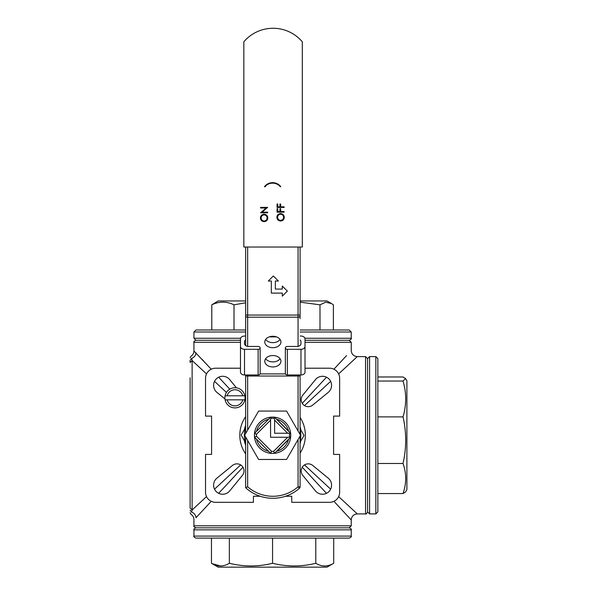 <?xml version="1.0" encoding="UTF-8"?>
<svg xmlns="http://www.w3.org/2000/svg" width="597" height="597" viewBox="0 0 597 597"><rect width="100%" height="100%" fill="white"/><g stroke="black" fill="none" stroke-linecap="round" stroke-linejoin="round"><path stroke-width="0.9" d="M258.613 459.459L286.56 459.459L300.53 435.258L286.56 411.064L258.613 411.064L244.643 435.258L258.613 459.459M290.746 435.258A18.164 18.164 0 0 1 263.501 450.989A18.164 18.164 0 0 1 263.501 419.534A18.164 18.164 0 0 1 290.746 435.258M288.627 431.34A16.515 16.515 0 0 0 276.508 419.221M268.665 419.221A16.515 16.515 0 0 0 256.546 431.34M256.546 439.183A16.515 16.515 0 0 0 268.665 451.302M276.508 451.302A16.515 16.515 0 0 0 288.627 439.183M244.845 395.804L225.091 395.804A10.082 10.082 0 0 0 225.091 399.833L244.845 399.833A10.082 10.082 0 0 0 234.972 387.737A10.082 10.082 0 0 0 225.091 395.804M242.778 395.804A8.067 8.067 0 0 0 227.158 395.804M244.845 399.833A10.082 10.082 0 0 1 225.091 399.833M227.158 399.833A8.067 8.067 0 0 0 242.778 399.833M260.232 496.264L253.427 496.264L253.427 502.316L215.614 502.316A10.082 10.082 0 0 1 205.532 492.234L205.532 454.421L211.584 454.421L211.584 416.102L205.532 416.102L205.532 378.289A10.082 10.082 0 0 1 215.614 368.207L240.479 368.207M300.082 443.616A28.738 28.738 0 0 0 300.724 441.101M300.798 429.81A28.738 28.738 0 0 0 300.082 426.907M245.636 425.295A28.738 28.738 0 0 0 244.449 429.422M244.367 440.713A28.738 28.738 0 0 0 245.636 445.228M190.107 360.267C190.107 357.036 190.107 357.036 190.107 360.267L191.615 358.394C190.876 355.342 190.876 355.342 191.615 358.394C190.876 355.342 190.876 355.342 191.615 358.394L192.122 360.543L190.107 362.461L190.107 360.267M190.107 492.734L190.107 508.062L192.122 509.98L206.532 496.6M190.107 508.062L190.107 377.789M211.248 501.316L195.995 517.741C195.704 514.987 194.241 513.114 191.615 512.129C190.876 515.181 190.876 515.181 191.615 512.129L192.122 509.98L192.122 360.543L206.532 373.923M190.107 510.256C190.107 513.487 190.107 513.487 190.107 510.256L191.615 512.129M190.107 357.849L191.062 356.133C192.913 354.916 193.868 353.2 193.935 350.984L211.248 369.207M218.674 377.207L229.785 389.169M226.45 392.423L214.532 381.356M195.995 352.782C195.704 355.536 194.241 357.409 191.615 358.394M203.883 361.267L201.89 359.133M338.641 496.6L357.282 513.913L365.551 513.913L365.551 356.61L357.282 356.61L338.641 373.923M330.641 381.356L304.515 405.609M302.239 403.333L326.492 377.207M333.924 369.207L346.558 355.596M304.515 464.914L330.641 489.167M190.107 512.674L191.062 514.39C192.913 515.607 193.868 517.323 193.935 519.539L193.935 525.808L351.237 525.808L351.237 519.957C351.596 516.286 353.611 514.271 357.282 513.913L352.245 509.234M351.237 519.957L333.924 501.316M326.492 493.316L302.239 467.19M201.876 511.405L203.547 509.607M242.934 467.19L218.674 493.316M214.532 489.167L240.658 464.914M302.769 475.376L315.47 490.913A9.074 9.074 0 0 0 328.798 491.704A9.074 9.074 0 0 0 328.484 478.354L312.865 465.585A7.06 7.06 0 0 0 303.321 465.847A7.06 7.06 0 0 0 302.769 475.376M312.701 405.079L328.238 392.378A9.074 9.074 0 0 0 329.029 379.05A9.074 9.074 0 0 0 315.679 379.364L302.91 394.983A7.06 7.06 0 0 0 303.172 404.527A7.06 7.06 0 0 0 312.701 405.079M236.434 387.841L229.703 379.61A9.074 9.074 0 0 0 216.375 378.819A9.074 9.074 0 0 0 216.689 392.169L224.942 398.923M232.472 465.444L216.935 478.145A9.074 9.074 0 0 0 216.144 491.473A9.074 9.074 0 0 0 229.494 491.159L242.263 475.54A7.06 7.06 0 0 0 242.001 465.996A7.06 7.06 0 0 0 232.472 465.444M300.082 453.086A32.768 32.768 0 0 0 300.082 417.437M245.636 416.624A32.768 32.768 0 0 0 245.636 453.899M285.485 496.264L291.746 496.264L291.746 502.316L329.559 502.316A10.082 10.082 0 0 0 339.641 492.234L339.641 454.421L333.589 454.421L333.589 416.102L339.641 416.102L339.641 378.289A10.082 10.082 0 0 0 329.559 368.207L305.015 368.207M369.588 356.61L375.841 356.61L375.841 513.913L369.588 513.913L369.588 356.61L367.573 358.625L367.573 511.898L367.573 358.625L365.551 356.61M351.237 529.845L351.237 536.091L193.935 536.091L193.935 529.845L351.237 529.845C351.745 529.352 351.073 528.681 349.215 527.823L195.95 527.823L349.215 527.823L351.237 525.808M240.584 338.26L193.935 338.26L195.95 340.275L240.479 340.275L195.95 340.275C194.1 341.133 193.421 341.805 193.935 342.297L240.479 342.297M304.91 338.26L351.237 338.26C351.805 338.663 351.133 339.335 349.215 340.275L305.015 340.275L349.215 340.275L351.237 342.297L305.015 342.297M357.282 356.61C353.611 356.252 351.596 354.237 351.237 350.566L351.237 342.297M403.02 493.547L377.856 493.547L377.856 463.481L403.02 463.481C406.572 473.443 406.572 483.466 403.02 493.547L405.587 491.943L406.893 489.674L406.893 380.849L405.587 378.58L403.02 381.05C406.572 392.923 406.572 404.863 403.02 416.878C406.572 432.415 406.572 447.944 403.02 463.481M375.841 356.61L377.856 358.625L377.856 511.898L375.841 513.913M377.856 376.976L403.02 376.976L405.587 378.58M377.856 381.05L403.02 381.05M377.856 416.878L403.02 416.878M245.636 300.955L218.174 300.955L211.786 304.821C219.151 301.276 226.561 301.276 234.009 304.821L234.009 329.992L195.95 329.992L245.636 329.992M333.387 329.992L319.992 329.992L319.992 304.821L325.738 302.194L331.522 303.56L333.387 304.821L333.387 329.992L349.215 329.992L300.082 329.992M300.082 300.955L326.999 300.955L331.447 303.522M300.082 302.142L319.992 304.821M211.786 329.992L211.786 304.821M234.009 304.821L245.636 302.783M201.801 538.113L315.783 538.113L315.783 563.277C301.463 566.829 287.053 566.829 272.56 563.277C258.24 566.829 243.837 566.829 229.352 563.277C223.427 566.829 217.465 566.829 211.465 563.277L218.174 567.15L326.999 567.15L333.708 563.277C327.731 566.829 321.761 566.829 315.783 563.277M333.708 563.277L333.708 538.113L349.215 538.113L195.95 538.113C194.1 537.255 193.421 536.584 193.935 536.091M229.352 538.113L229.352 563.277M211.465 538.113L211.465 563.277M212.107 563.635L220.48 565.963M272.56 538.113L272.56 563.277M279.769 186.309L280.724 186.801L280.172 185.936A10.313 10.313 0 0 0 265.098 185.921L264.449 186.801L265.62 186.473L265.314 186.167A10.313 10.313 0 0 1 279.903 186.174L279.769 186.309M284.105 207.443L277.053 207.443L277.053 204.01L277.777 204.01L277.777 206.816L279.948 206.816L279.948 204.01L280.672 204.01L280.672 206.816L284.105 206.816L284.105 207.443M284.105 212.151L277.053 212.151L277.053 208.711L277.777 208.711L277.777 211.517L279.948 211.517L279.948 208.711L280.672 208.711L280.672 211.517L284.105 211.517L284.105 212.151M283.568 217.323C283.426 215.45 282.433 214.413 280.575 214.233C278.739 214.427 277.739 215.457 277.59 217.323C277.762 219.181 278.762 220.203 280.605 220.383C282.433 220.196 283.426 219.174 283.568 217.323M276.866 217.353C277.053 215.054 278.284 213.808 280.575 213.599C282.844 213.801 284.082 215.032 284.291 217.301C284.097 219.562 282.866 220.8 280.612 221.017C278.344 220.83 277.098 219.606 276.866 217.353M267.643 212.159L267.643 212.793L260.583 212.793L266.143 208.002L260.583 208.002L260.583 207.368L267.643 207.368L262.105 212.159L267.643 212.159M267.105 217.965C266.963 216.092 265.971 215.062 264.113 214.875C262.27 215.069 261.277 216.099 261.128 217.965C261.292 219.83 262.299 220.845 264.143 221.032C265.971 220.838 266.956 219.815 267.105 217.965M260.404 218.002C260.59 215.704 261.822 214.45 264.113 214.241C266.381 214.442 267.62 215.674 267.829 217.942C267.635 220.203 266.404 221.45 264.15 221.666C261.882 221.472 260.635 220.248 260.404 218.002M243.837 41.812L243.837 247.031L302.313 247.031L302.313 41.812A38.32 38.32 0 0 0 243.837 41.812M270.672 417.213A18.149 18.149 0 0 1 274.501 417.213L290.635 433.347A188.868 133.549 -135 0 1 289.47 433.892L288.821 433.243L274.605 433.243L274.605 419.027L273.956 418.378A16.94 16.94 0 0 0 271.217 418.378L270.568 419.027L270.568 437.25L288.821 437.28L289.47 436.631A188.868 133.549 -45 0 1 290.635 437.176L274.501 453.31A18.149 18.149 0 0 1 270.672 453.31L254.538 437.176A18.149 18.149 0 0 1 254.538 433.347L270.672 417.213A188.868 133.549 135 0 1 271.217 418.378M289.47 433.892A16.94 16.94 0 0 1 289.47 436.631M274.501 417.213A188.868 133.549 45 0 0 273.956 418.378M287.679 433.243L274.605 420.169M254.538 433.347L256.486 434.25A16.134 16.134 0 0 0 256.486 436.273L271.575 451.362A16.134 16.134 0 0 0 273.598 451.362L287.679 437.28M273.598 451.362L274.501 453.31M270.568 420.169L256.486 434.25M256.486 436.273L254.538 437.176M271.575 451.362L270.672 453.31M290.635 433.347A18.149 18.149 0 0 1 290.635 437.176M300.082 339.962A4.03 2.851 180 0 1 300.978 341.753L300.978 343.603A4.03 2.851 180 0 1 296.948 346.454L287.366 346.454A2.015 1.425 0 0 0 285.351 347.879A2.015 1.425 0 0 0 287.366 349.305L300.978 349.305A4.03 2.851 0 0 0 305.015 346.454L305.015 372.125A4.03 2.851 180 0 1 300.978 374.976L300.978 349.305M287.366 349.305L287.366 374.976A2.015 1.425 180 0 1 285.351 373.55L285.351 347.879M260.143 347.879L260.143 373.55A2.015 1.425 180 0 1 258.128 374.976L258.128 349.305A2.015 1.425 0 0 0 260.143 347.879A2.015 1.425 0 0 0 258.128 346.454L248.546 346.454A4.03 2.851 180 0 1 244.509 343.603L244.509 341.753A4.03 2.851 180 0 1 245.636 339.775M244.509 349.305L244.509 374.976A4.03 2.851 180 0 1 240.479 372.125L240.479 346.454A4.03 2.851 0 0 0 244.509 349.305L258.128 349.305M245.636 336.044L244.509 336.044A4.03 2.851 0 0 0 240.479 338.902L240.479 346.454M305.015 364.566L305.015 338.902A4.03 2.851 0 0 0 300.978 336.044L300.082 336.044M287.366 374.976L300.978 374.976M244.509 374.976L258.128 374.976M305.015 346.454L305.015 338.902M300.082 375.326L300.082 434.489M300.082 247.031L300.082 318.611M247.651 247.031L247.651 315.052L245.636 315.052L245.636 345.581L245.636 247.031M300.082 436.034L300.082 486.816L298.067 486.816L299.395 488.331A40.335 40.335 0 0 1 245.636 487.719L247.651 486.816A38.32 38.32 0 0 0 298.067 486.816L298.067 439.526M300.082 486.816A2.015 2.015 0 0 1 299.395 488.331A2.015 2.015 0 0 0 300.082 486.816M245.636 433.541L245.636 375.326M245.636 487.719L245.636 436.982M282.306 296.134L287.351 291.097L282.306 286.053L282.306 289.075L275.359 289.075L275.359 281.015L278.389 281.015L273.344 275.971L268.307 281.015L271.329 281.015L271.329 293.112L282.306 293.112L282.306 296.134M272.859 366.946A8.067 5.701 180 0 0 280.926 361.237A8.067 5.701 180 0 0 272.859 355.536A8.067 5.701 180 0 0 264.792 361.237A8.067 5.701 180 0 0 272.859 366.946M272.859 347.693A8.067 5.701 180 0 0 280.926 341.991A8.067 5.701 180 0 0 272.859 336.283A8.067 5.701 180 0 0 264.792 341.991A8.067 5.701 180 0 0 272.859 347.693M265.62 358.715A8.067 5.701 180 0 0 272.859 361.901A8.067 5.701 180 0 0 280.097 358.715M265.62 339.469A8.067 5.701 180 0 0 272.859 342.648A8.067 5.701 180 0 0 280.097 339.469M288.523 439.586L276.911 451.198M276.844 419.31L288.538 431.004M245.636 427.4L241.151 435.041L245.218 442.205M300.082 442.19L304.022 435.482L300.082 428.549M282.53 445.28L288.597 439.295M282.605 425.318L276.62 419.251M300.082 441.668A28.231 28.231 0 0 0 300.082 428.855M245.636 426.855A28.231 28.231 0 0 0 245.636 443.668M351.237 338.26L351.237 332.007L300.082 332.007M245.636 332.007L193.935 332.007L195.95 329.992M276.463 336.887L269.254 336.887M298.067 346.342L298.067 315.052L300.082 315.052M245.636 315.761A2.015 1.425 0 0 0 247.651 317.186L247.651 315.052L298.067 315.052L298.067 247.031M247.651 346.387L247.651 317.186L298.067 317.186A2.015 1.425 -0 0 0 300.082 315.761M300.082 376.035L298.067 376.035L298.067 374.976M298.067 430.997L298.067 376.035L245.636 376.035M247.651 374.976L247.651 430.049M247.651 440.474L247.651 486.816M260.083 373.901L285.411 373.901M193.935 350.984L193.935 342.297M193.935 525.808C193.428 526.308 194.1 526.979 195.95 527.823C194.092 528.688 193.421 529.36 193.935 529.845M365.551 513.913C366.006 514.45 366.677 513.771 367.573 511.898L369.588 513.913M193.935 338.26L193.935 332.007M351.237 332.007L349.215 329.992M351.237 536.091C351.745 536.584 351.073 537.255 349.215 538.113"/></g></svg>
